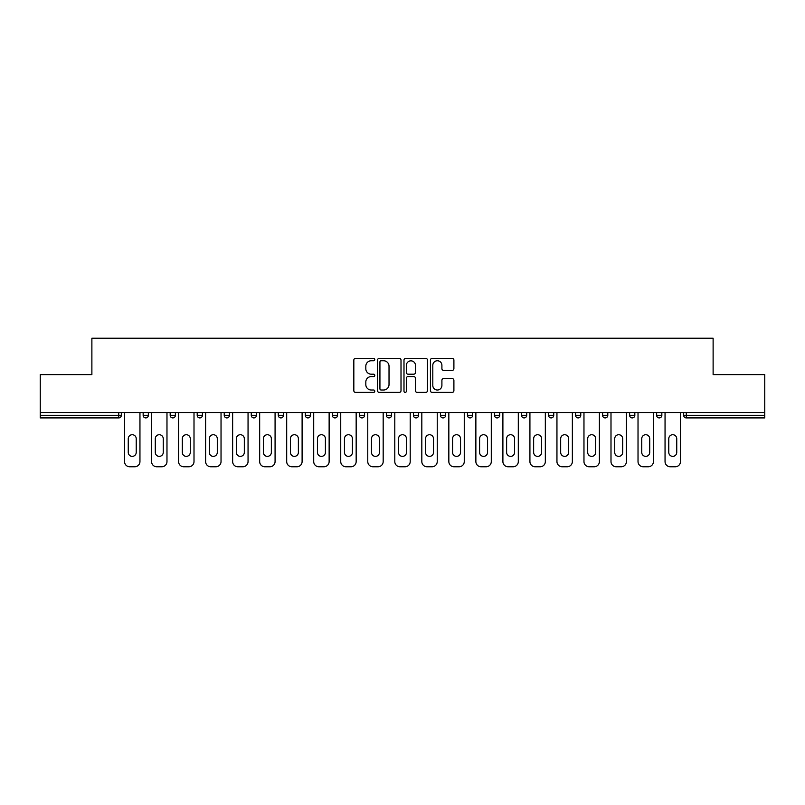 <?xml version="1.0" encoding="UTF-8"?>
<svg xmlns="http://www.w3.org/2000/svg" width="805" height="805" viewBox="0 0 805 805"><rect width="100%" height="100%" fill="white"/><g stroke="black" fill="none" stroke-linecap="round" stroke-linejoin="round"><path stroke-width="1.21" d="M374.778 359.573A1.187 1.187 0 0 0 373.59 358.386L355.528 358.386A1.701 1.701 0 0 0 353.828 360.087L353.828 390.697A1.701 1.701 0 0 0 355.528 392.397L373.59 392.397A1.187 1.187 0 0 0 374.778 391.2A1.187 1.187 0 0 0 373.59 390.012L371.256 390.012A5.444 5.444 0 0 1 365.812 384.569L365.812 382.023A5.444 5.444 0 0 1 371.256 376.579L373.59 376.579A1.187 1.187 0 0 0 374.778 375.392A1.187 1.187 0 0 0 373.59 374.194L371.256 374.194A5.444 5.444 0 0 1 365.812 368.76L365.812 366.205A5.444 5.444 0 0 1 371.256 360.761L373.59 360.761A1.187 1.187 0 0 0 374.778 359.573M452.199 370.37A1.701 1.701 0 0 0 453.899 368.67L453.899 360.087A1.701 1.701 0 0 0 452.199 358.386L432.134 358.386A1.701 1.701 0 0 0 430.434 360.087L430.434 390.697A1.701 1.701 0 0 0 432.134 392.397L452.199 392.397A1.701 1.701 0 0 0 453.899 390.697L453.899 380.322A1.701 1.701 0 0 0 452.199 378.622L443.605 378.622A1.701 1.701 0 0 0 441.905 380.322L441.905 385.464A4.548 4.548 0 0 1 437.357 390.012A4.548 4.548 0 0 1 432.808 385.464L432.808 365.309A4.548 4.548 0 0 1 437.357 360.761A4.548 4.548 0 0 1 441.905 365.309L441.905 368.67A1.701 1.701 0 0 0 443.605 370.37L452.199 370.37M40.25 412.552L40.25 374.607L91.881 374.607L91.881 338.231L713.119 338.231L713.119 374.607L764.75 374.607L764.75 412.552L40.25 412.552L40.25 415.32L118.727 415.32L118.727 412.552M401.011 360.087A1.701 1.701 0 0 0 399.31 358.386L379.246 358.386A1.701 1.701 0 0 0 377.545 360.087L377.545 390.697A1.701 1.701 0 0 0 379.246 392.397L399.31 392.397A1.701 1.701 0 0 0 401.011 390.697L401.011 360.087M405.69 358.386L425.754 358.386A1.701 1.701 0 0 1 427.455 360.087L427.455 390.697A1.701 1.701 0 0 1 425.754 392.397L417.171 392.397A1.701 1.701 0 0 1 415.471 390.697L415.471 378.28A1.701 1.701 0 0 0 413.77 376.579L408.065 376.579A1.701 1.701 0 0 0 406.364 378.28L406.364 391.2A1.187 1.187 0 0 1 405.177 392.397A1.187 1.187 0 0 1 403.989 391.2L403.989 360.087A1.701 1.701 0 0 1 405.69 358.386M118.727 417.916A2.596 2.596 0 0 0 121.324 415.32L118.727 415.32L118.727 417.916A2.596 2.596 0 0 0 121.324 415.32L121.324 412.552L121.324 415.32A2.596 2.596 0 0 1 118.727 417.916L40.25 417.916L40.25 415.32M764.75 412.552L764.75 417.916L686.273 417.916A2.596 2.596 0 0 1 683.676 415.32L683.676 412.552M143.159 412.552L143.159 415.32L143.159 412.552M145.755 417.916A2.596 2.596 0 0 1 143.159 415.32A2.596 2.596 0 0 0 145.755 417.916A2.596 2.596 0 0 0 148.351 415.32L148.351 412.552L148.351 415.32A2.596 2.596 0 0 1 145.755 417.916A2.596 2.596 0 0 1 143.159 415.32L148.351 415.32A2.596 2.596 0 0 1 145.755 417.916M170.177 415.32A2.596 2.596 0 0 0 172.783 417.916A2.596 2.596 0 0 0 175.379 415.32A2.596 2.596 0 0 1 172.783 417.916A2.596 2.596 0 0 0 175.379 415.32L175.379 412.552L175.379 415.32L170.177 415.32A2.596 2.596 0 0 0 172.783 417.916A2.596 2.596 0 0 1 170.177 415.32L170.177 412.552M197.205 412.552L197.205 415.32L197.205 412.552M202.407 412.552L202.407 415.32L202.407 412.552M224.233 412.552L224.233 415.32L224.233 412.552M229.435 412.552L229.435 415.32L229.435 412.552M251.261 415.32A2.596 2.596 0 0 0 253.857 417.916A2.596 2.596 0 0 0 256.453 415.32A2.596 2.596 0 0 1 253.857 417.916A2.596 2.596 0 0 0 256.453 415.32L256.453 412.552L256.453 415.32L251.261 415.32A2.596 2.596 0 0 0 253.857 417.916A2.596 2.596 0 0 1 251.261 415.32L251.261 412.552M283.481 412.552L283.481 415.32L278.288 415.32A2.596 2.596 0 0 0 280.885 417.916A2.596 2.596 0 0 1 278.288 415.32L278.288 412.552M305.306 412.552L305.306 415.32L305.306 412.552M310.509 412.552L310.509 415.32L310.509 412.552M332.334 412.552L332.334 415.32L332.334 412.552M337.537 412.552L337.537 415.32A2.596 2.596 0 0 1 334.94 417.916A2.596 2.596 0 0 1 332.334 415.32L337.537 415.32A2.596 2.596 0 0 1 334.94 417.916M359.362 412.552L359.362 415.32L359.362 412.552M364.564 412.552L364.564 415.32L364.564 412.552M386.39 412.552L386.39 415.32L386.39 412.552M391.582 412.552L391.582 415.32L391.582 412.552M413.418 412.552L413.418 415.32L413.418 412.552M418.61 412.552L418.61 415.32L418.61 412.552M440.436 412.552L440.436 415.32L440.436 412.552M445.638 412.552L445.638 415.32L445.638 412.552M467.464 412.552L467.464 415.32L467.464 412.552M472.666 412.552L472.666 415.32L472.666 412.552M499.694 412.552L499.694 415.32A2.596 2.596 0 0 1 497.088 417.916A2.596 2.596 0 0 1 494.491 415.32L494.491 412.552M526.712 412.552L526.712 415.32A2.596 2.596 0 0 1 524.115 417.916A2.596 2.596 0 0 1 521.519 415.32L521.519 412.552M553.739 412.552L553.739 415.32A2.596 2.596 0 0 1 551.143 417.916A2.596 2.596 0 0 1 548.547 415.32L548.547 412.552M580.767 412.552L580.767 415.32A2.596 2.596 0 0 1 578.171 417.916A2.596 2.596 0 0 1 575.565 415.32L575.565 412.552M605.189 417.916A2.596 2.596 0 0 0 607.795 415.32L607.795 412.552L607.795 415.32A2.596 2.596 0 0 1 605.189 417.916A2.596 2.596 0 0 1 602.593 415.32L602.593 412.552M634.823 412.552L634.823 415.32A2.596 2.596 0 0 1 632.217 417.916A2.596 2.596 0 0 1 629.621 415.32L629.621 412.552M656.649 412.552L656.649 415.32L656.649 412.552M661.841 412.552L661.841 415.32A2.596 2.596 0 0 1 659.245 417.916A2.596 2.596 0 0 1 656.649 415.32L661.841 415.32A2.596 2.596 0 0 1 659.245 417.916M199.811 417.916A2.596 2.596 0 0 1 197.205 415.32A2.596 2.596 0 0 0 199.811 417.916A2.596 2.596 0 0 0 202.407 415.32A2.596 2.596 0 0 1 199.811 417.916A2.596 2.596 0 0 1 197.205 415.32L202.407 415.32A2.596 2.596 0 0 1 199.811 417.916M226.829 417.916A2.596 2.596 0 0 1 224.233 415.32A2.596 2.596 0 0 0 226.829 417.916A2.596 2.596 0 0 0 229.435 415.32A2.596 2.596 0 0 1 226.829 417.916A2.596 2.596 0 0 1 224.233 415.32L229.435 415.32A2.596 2.596 0 0 1 226.829 417.916M280.885 417.916A2.596 2.596 0 0 0 283.481 415.32A2.596 2.596 0 0 1 280.885 417.916A2.596 2.596 0 0 1 278.288 415.32M307.913 417.916A2.596 2.596 0 0 1 305.306 415.32L310.509 415.32A2.596 2.596 0 0 1 307.913 417.916A2.596 2.596 0 0 0 310.509 415.32A2.596 2.596 0 0 1 307.913 417.916M361.958 417.916A2.596 2.596 0 0 1 359.362 415.32A2.596 2.596 0 0 0 361.958 417.916A2.596 2.596 0 0 0 364.564 415.32A2.596 2.596 0 0 1 361.958 417.916A2.596 2.596 0 0 1 359.362 415.32L364.564 415.32M388.986 417.916A2.596 2.596 0 0 1 386.39 415.32A2.596 2.596 0 0 0 388.986 417.916A2.596 2.596 0 0 0 391.582 415.32A2.596 2.596 0 0 1 388.986 417.916A2.596 2.596 0 0 1 386.39 415.32L391.582 415.32A2.596 2.596 0 0 1 388.986 417.916M416.014 417.916A2.596 2.596 0 0 1 413.418 415.32L418.61 415.32A2.596 2.596 0 0 1 416.014 417.916A2.596 2.596 0 0 0 418.61 415.32M443.042 417.916A2.596 2.596 0 0 1 440.436 415.32L445.638 415.32A2.596 2.596 0 0 1 443.042 417.916A2.596 2.596 0 0 0 445.638 415.32M470.06 417.916A2.596 2.596 0 0 1 467.464 415.32A2.596 2.596 0 0 0 470.06 417.916A2.596 2.596 0 0 0 472.666 415.32A2.596 2.596 0 0 1 470.06 417.916A2.596 2.596 0 0 1 467.464 415.32L472.666 415.32M381.117 360.761A1.187 1.187 0 0 0 379.93 361.958L379.93 388.825A1.187 1.187 0 0 0 381.117 390.012L383.583 390.012A5.444 5.444 0 0 0 389.026 384.569L389.026 366.205A5.444 5.444 0 0 0 383.583 360.761L381.117 360.761M415.471 365.4A4.548 4.548 0 0 0 410.922 360.851A4.548 4.548 0 0 0 406.364 365.4L406.364 372.494A1.701 1.701 0 0 0 408.065 374.194L413.77 374.194A1.701 1.701 0 0 0 415.471 372.494L415.471 365.4M136.226 438.705A3.985 3.985 0 0 0 132.241 434.72A3.985 3.985 0 0 0 128.257 438.705A3.985 3.985 0 0 1 132.241 434.72A3.985 3.985 0 0 1 136.226 438.705L136.226 452.39A3.985 3.985 0 0 1 132.241 456.375A3.985 3.985 0 0 1 128.257 452.39A3.985 3.985 0 0 0 132.241 456.375A3.985 3.985 0 0 0 136.226 452.39M124.534 412.552L124.534 461.577L124.534 412.552M129.726 466.769L134.757 466.769L129.726 466.769A5.192 5.192 0 0 1 124.534 461.577M139.949 412.552L139.949 461.577L139.949 412.552M128.257 452.39L128.257 438.705M134.757 466.769A5.192 5.192 0 0 0 139.949 461.577M163.254 438.705A3.985 3.985 0 0 0 159.269 434.72A3.985 3.985 0 0 0 155.285 438.705A3.985 3.985 0 0 1 159.269 434.72A3.985 3.985 0 0 1 163.254 438.705L163.254 452.39A3.985 3.985 0 0 1 159.269 456.375A3.985 3.985 0 0 1 155.285 452.39A3.985 3.985 0 0 0 159.269 456.375A3.985 3.985 0 0 0 163.254 452.39M151.561 412.552L151.561 461.577L151.561 412.552M156.754 466.769L161.775 466.769L156.754 466.769A5.192 5.192 0 0 1 151.561 461.577M166.977 412.552L166.977 461.577L166.977 412.552M190.282 438.705A3.985 3.985 0 0 0 186.297 434.72A3.985 3.985 0 0 0 182.312 438.705A3.985 3.985 0 0 1 186.297 434.72A3.985 3.985 0 0 1 190.282 438.705L190.282 452.39A3.985 3.985 0 0 1 186.297 456.375A3.985 3.985 0 0 1 182.312 452.39A3.985 3.985 0 0 0 186.297 456.375A3.985 3.985 0 0 0 190.282 452.39M178.579 412.552L178.579 461.577L178.579 412.552M183.781 466.769L188.803 466.769L183.781 466.769A5.192 5.192 0 0 1 178.579 461.577M194.005 412.552L194.005 461.577L194.005 412.552M217.3 438.705A3.985 3.985 0 0 0 213.315 434.72A3.985 3.985 0 0 0 209.33 438.705A3.985 3.985 0 0 1 213.315 434.72A3.985 3.985 0 0 1 217.3 438.705L217.3 452.39A3.985 3.985 0 0 1 213.315 456.375A3.985 3.985 0 0 1 209.33 452.39A3.985 3.985 0 0 0 213.315 456.375A3.985 3.985 0 0 0 217.3 452.39M205.607 412.552L205.607 461.577L205.607 412.552M210.809 466.769L215.831 466.769L210.809 466.769A5.192 5.192 0 0 1 205.607 461.577M221.033 412.552L221.033 461.577L221.033 412.552M244.328 438.705A3.985 3.985 0 0 0 240.343 434.72A3.985 3.985 0 0 0 236.358 438.705A3.985 3.985 0 0 1 240.343 434.72A3.985 3.985 0 0 1 244.328 438.705L244.328 452.39A3.985 3.985 0 0 1 240.343 456.375A3.985 3.985 0 0 1 236.358 452.39A3.985 3.985 0 0 0 240.343 456.375A3.985 3.985 0 0 0 244.328 452.39M232.635 412.552L232.635 461.577L232.635 412.552M237.837 466.769L242.858 466.769L237.837 466.769A5.192 5.192 0 0 1 232.635 461.577M248.051 412.552L248.051 461.577L248.051 412.552M271.355 438.705A3.985 3.985 0 0 0 267.371 434.72A3.985 3.985 0 0 0 263.386 438.705A3.985 3.985 0 0 1 267.371 434.72A3.985 3.985 0 0 1 271.355 438.705L271.355 452.39A3.985 3.985 0 0 1 267.371 456.375A3.985 3.985 0 0 1 263.386 452.39A3.985 3.985 0 0 0 267.371 456.375A3.985 3.985 0 0 0 271.355 452.39M259.663 412.552L259.663 461.577L259.663 412.552M264.855 466.769L269.886 466.769L264.855 466.769A5.192 5.192 0 0 1 259.663 461.577M275.079 412.552L275.079 461.577L275.079 412.552M155.285 452.39L155.285 438.705M161.775 466.769A5.192 5.192 0 0 0 166.977 461.577M182.312 452.39L182.312 438.705M188.803 466.769A5.192 5.192 0 0 0 194.005 461.577M209.33 452.39L209.33 438.705M215.831 466.769A5.192 5.192 0 0 0 221.033 461.577M236.358 452.39L236.358 438.705M242.858 466.769A5.192 5.192 0 0 0 248.051 461.577M263.386 452.39L263.386 438.705M269.886 466.769A5.192 5.192 0 0 0 275.079 461.577M298.383 438.705A3.985 3.985 0 0 0 294.399 434.72A3.985 3.985 0 0 0 290.414 438.705A3.985 3.985 0 0 1 294.399 434.72A3.985 3.985 0 0 1 298.383 438.705L298.383 452.39A3.985 3.985 0 0 1 294.399 456.375A3.985 3.985 0 0 1 290.414 452.39A3.985 3.985 0 0 0 294.399 456.375A3.985 3.985 0 0 0 298.383 452.39M286.691 412.552L286.691 461.577L286.691 412.552M291.883 466.769L296.904 466.769L291.883 466.769A5.192 5.192 0 0 1 286.691 461.577M302.106 412.552L302.106 461.577L302.106 412.552M290.414 452.39L290.414 438.705M296.904 466.769A5.192 5.192 0 0 0 302.106 461.577M325.411 438.705A3.985 3.985 0 0 0 321.426 434.72A3.985 3.985 0 0 0 317.442 438.705A3.985 3.985 0 0 1 321.426 434.72A3.985 3.985 0 0 1 325.411 438.705L325.411 452.39A3.985 3.985 0 0 1 321.426 456.375A3.985 3.985 0 0 1 317.442 452.39A3.985 3.985 0 0 0 321.426 456.375A3.985 3.985 0 0 0 325.411 452.39M313.709 412.552L313.709 461.577L313.709 412.552M318.911 466.769L323.932 466.769L318.911 466.769A5.192 5.192 0 0 1 313.709 461.577M329.134 412.552L329.134 461.577L329.134 412.552M317.442 452.39L317.442 438.705M323.932 466.769A5.192 5.192 0 0 0 329.134 461.577M352.429 438.705A3.985 3.985 0 0 0 348.444 434.72A3.985 3.985 0 0 0 344.46 438.705A3.985 3.985 0 0 1 348.444 434.72A3.985 3.985 0 0 1 352.429 438.705L352.429 452.39A3.985 3.985 0 0 1 348.444 456.375A3.985 3.985 0 0 1 344.46 452.39A3.985 3.985 0 0 0 348.444 456.375A3.985 3.985 0 0 0 352.429 452.39M340.736 412.552L340.736 461.577L340.736 412.552M345.939 466.769L350.96 466.769L345.939 466.769A5.192 5.192 0 0 1 340.736 461.577M356.162 412.552L356.162 461.577L356.162 412.552M344.46 452.39L344.46 438.705M350.96 466.769A5.192 5.192 0 0 0 356.162 461.577M379.457 438.705A3.985 3.985 0 0 0 375.472 434.72A3.985 3.985 0 0 0 371.487 438.705A3.985 3.985 0 0 1 375.472 434.72A3.985 3.985 0 0 1 379.457 438.705L379.457 452.39A3.985 3.985 0 0 1 375.472 456.375A3.985 3.985 0 0 1 371.487 452.39A3.985 3.985 0 0 0 375.472 456.375A3.985 3.985 0 0 0 379.457 452.39M367.764 412.552L367.764 461.577L367.764 412.552M372.967 466.769L377.988 466.769L372.967 466.769A5.192 5.192 0 0 1 367.764 461.577M383.18 412.552L383.18 461.577L383.18 412.552M371.487 452.39L371.487 438.705M377.988 466.769A5.192 5.192 0 0 0 383.18 461.577M406.485 438.705A3.985 3.985 0 0 0 402.5 434.72A3.985 3.985 0 0 0 398.515 438.705A3.985 3.985 0 0 1 402.5 434.72A3.985 3.985 0 0 1 406.485 438.705L406.485 452.39A3.985 3.985 0 0 1 402.5 456.375A3.985 3.985 0 0 1 398.515 452.39A3.985 3.985 0 0 0 402.5 456.375A3.985 3.985 0 0 0 406.485 452.39M394.792 412.552L394.792 461.577L394.792 412.552M399.984 466.769L405.016 466.769L399.984 466.769A5.192 5.192 0 0 1 394.792 461.577M410.208 412.552L410.208 461.577L410.208 412.552M398.515 452.39L398.515 438.705M405.016 466.769A5.192 5.192 0 0 0 410.208 461.577M433.513 438.705A3.985 3.985 0 0 0 429.528 434.72A3.985 3.985 0 0 0 425.543 438.705A3.985 3.985 0 0 1 429.528 434.72A3.985 3.985 0 0 1 433.513 438.705L433.513 452.39A3.985 3.985 0 0 1 429.528 456.375A3.985 3.985 0 0 1 425.543 452.39A3.985 3.985 0 0 0 429.528 456.375A3.985 3.985 0 0 0 433.513 452.39M421.82 412.552L421.82 461.577L421.82 412.552M427.012 466.769L432.033 466.769L427.012 466.769A5.192 5.192 0 0 1 421.82 461.577M437.236 412.552L437.236 461.577L437.236 412.552M425.543 452.39L425.543 438.705M432.033 466.769A5.192 5.192 0 0 0 437.236 461.577M460.541 438.705A3.985 3.985 0 0 0 456.556 434.72A3.985 3.985 0 0 0 452.571 438.705A3.985 3.985 0 0 1 456.556 434.72A3.985 3.985 0 0 1 460.541 438.705L460.541 452.39A3.985 3.985 0 0 1 456.556 456.375A3.985 3.985 0 0 1 452.571 452.39A3.985 3.985 0 0 0 456.556 456.375A3.985 3.985 0 0 0 460.541 452.39M448.838 412.552L448.838 461.577L448.838 412.552M454.04 466.769L459.061 466.769L454.04 466.769A5.192 5.192 0 0 1 448.838 461.577M464.264 412.552L464.264 461.577L464.264 412.552M452.571 452.39L452.571 438.705M459.061 466.769A5.192 5.192 0 0 0 464.264 461.577M487.558 438.705A3.985 3.985 0 0 0 483.574 434.72A3.985 3.985 0 0 0 479.589 438.705A3.985 3.985 0 0 1 483.574 434.72A3.985 3.985 0 0 1 487.558 438.705L487.558 452.39A3.985 3.985 0 0 1 483.574 456.375A3.985 3.985 0 0 1 479.589 452.39A3.985 3.985 0 0 0 483.574 456.375A3.985 3.985 0 0 0 487.558 452.39M475.866 412.552L475.866 461.577L475.866 412.552M481.068 466.769L486.089 466.769L481.068 466.769A5.192 5.192 0 0 1 475.866 461.577M491.292 412.552L491.292 461.577L491.292 412.552M479.589 452.39L479.589 438.705M486.089 466.769A5.192 5.192 0 0 0 491.292 461.577M514.586 438.705A3.985 3.985 0 0 0 510.601 434.72A3.985 3.985 0 0 0 506.617 438.705A3.985 3.985 0 0 1 510.601 434.72A3.985 3.985 0 0 1 514.586 438.705L514.586 452.39A3.985 3.985 0 0 1 510.601 456.375A3.985 3.985 0 0 1 506.617 452.39A3.985 3.985 0 0 0 510.601 456.375A3.985 3.985 0 0 0 514.586 452.39M502.894 412.552L502.894 461.577L502.894 412.552M508.096 466.769L513.117 466.769L508.096 466.769A5.192 5.192 0 0 1 502.894 461.577M518.309 412.552L518.309 461.577L518.309 412.552M506.617 452.39L506.617 438.705M513.117 466.769A5.192 5.192 0 0 0 518.309 461.577M541.614 438.705A3.985 3.985 0 0 0 537.629 434.72A3.985 3.985 0 0 0 533.645 438.705A3.985 3.985 0 0 1 537.629 434.72A3.985 3.985 0 0 1 541.614 438.705L541.614 452.39A3.985 3.985 0 0 1 537.629 456.375A3.985 3.985 0 0 1 533.645 452.39A3.985 3.985 0 0 0 537.629 456.375A3.985 3.985 0 0 0 541.614 452.39M529.921 412.552L529.921 461.577L529.921 412.552M535.114 466.769L540.145 466.769L535.114 466.769A5.192 5.192 0 0 1 529.921 461.577M545.337 412.552L545.337 461.577L545.337 412.552M533.645 452.39L533.645 438.705M540.145 466.769A5.192 5.192 0 0 0 545.337 461.577M568.642 438.705A3.985 3.985 0 0 0 564.657 434.72A3.985 3.985 0 0 0 560.672 438.705A3.985 3.985 0 0 1 564.657 434.72A3.985 3.985 0 0 1 568.642 438.705L568.642 452.39A3.985 3.985 0 0 1 564.657 456.375A3.985 3.985 0 0 1 560.672 452.39A3.985 3.985 0 0 0 564.657 456.375A3.985 3.985 0 0 0 568.642 452.39M556.949 412.552L556.949 461.577L556.949 412.552M562.142 466.769L567.163 466.769L562.142 466.769A5.192 5.192 0 0 1 556.949 461.577M572.365 412.552L572.365 461.577L572.365 412.552M560.672 452.39L560.672 438.705M567.163 466.769A5.192 5.192 0 0 0 572.365 461.577M595.67 438.705A3.985 3.985 0 0 0 591.685 434.72A3.985 3.985 0 0 0 587.7 438.705A3.985 3.985 0 0 1 591.685 434.72A3.985 3.985 0 0 1 595.67 438.705L595.67 452.39A3.985 3.985 0 0 1 591.685 456.375A3.985 3.985 0 0 1 587.7 452.39A3.985 3.985 0 0 0 591.685 456.375A3.985 3.985 0 0 0 595.67 452.39M583.967 412.552L583.967 461.577L583.967 412.552M589.169 466.769L594.191 466.769L589.169 466.769A5.192 5.192 0 0 1 583.967 461.577M599.393 412.552L599.393 461.577L599.393 412.552M587.7 452.39L587.7 438.705M594.191 466.769A5.192 5.192 0 0 0 599.393 461.577M622.688 438.705A3.985 3.985 0 0 0 618.703 434.72A3.985 3.985 0 0 0 614.718 438.705A3.985 3.985 0 0 1 618.703 434.72A3.985 3.985 0 0 1 622.688 438.705L622.688 452.39A3.985 3.985 0 0 1 618.703 456.375A3.985 3.985 0 0 1 614.718 452.39A3.985 3.985 0 0 0 618.703 456.375A3.985 3.985 0 0 0 622.688 452.39M610.995 412.552L610.995 461.577L610.995 412.552M616.197 466.769L621.219 466.769L616.197 466.769A5.192 5.192 0 0 1 610.995 461.577M626.421 412.552L626.421 461.577L626.421 412.552M614.718 452.39L614.718 438.705M621.219 466.769A5.192 5.192 0 0 0 626.421 461.577M649.716 438.705A3.985 3.985 0 0 0 645.731 434.72A3.985 3.985 0 0 0 641.746 438.705A3.985 3.985 0 0 1 645.731 434.72A3.985 3.985 0 0 1 649.716 438.705L649.716 452.39A3.985 3.985 0 0 1 645.731 456.375A3.985 3.985 0 0 1 641.746 452.39A3.985 3.985 0 0 0 645.731 456.375A3.985 3.985 0 0 0 649.716 452.39M638.023 412.552L638.023 461.577L638.023 412.552M643.225 466.769L648.246 466.769L643.225 466.769A5.192 5.192 0 0 1 638.023 461.577M653.439 412.552L653.439 461.577L653.439 412.552M641.746 452.39L641.746 438.705M648.246 466.769A5.192 5.192 0 0 0 653.439 461.577M676.743 438.705A3.985 3.985 0 0 0 672.759 434.72A3.985 3.985 0 0 0 668.774 438.705A3.985 3.985 0 0 1 672.759 434.72A3.985 3.985 0 0 1 676.743 438.705L676.743 452.39A3.985 3.985 0 0 1 672.759 456.375A3.985 3.985 0 0 1 668.774 452.39A3.985 3.985 0 0 0 672.759 456.375A3.985 3.985 0 0 0 676.743 452.39M665.051 412.552L665.051 461.577L665.051 412.552M670.243 466.769L675.274 466.769L670.243 466.769A5.192 5.192 0 0 1 665.051 461.577M680.467 412.552L680.467 461.577L680.467 412.552M668.774 452.39L668.774 438.705M675.274 466.769A5.192 5.192 0 0 0 680.467 461.577M686.273 412.552L686.273 415.32L764.75 415.32M683.676 415.32L686.273 415.32L686.273 417.916M497.088 417.916A2.596 2.596 0 0 0 499.694 415.32L494.491 415.32M524.115 417.916A2.596 2.596 0 0 0 526.712 415.32L521.519 415.32M551.143 417.916A2.596 2.596 0 0 0 553.739 415.32L548.547 415.32M578.171 417.916A2.596 2.596 0 0 0 580.767 415.32L575.565 415.32M607.795 415.32L602.593 415.32M632.217 417.916A2.596 2.596 0 0 0 634.823 415.32L629.621 415.32"/></g></svg>
